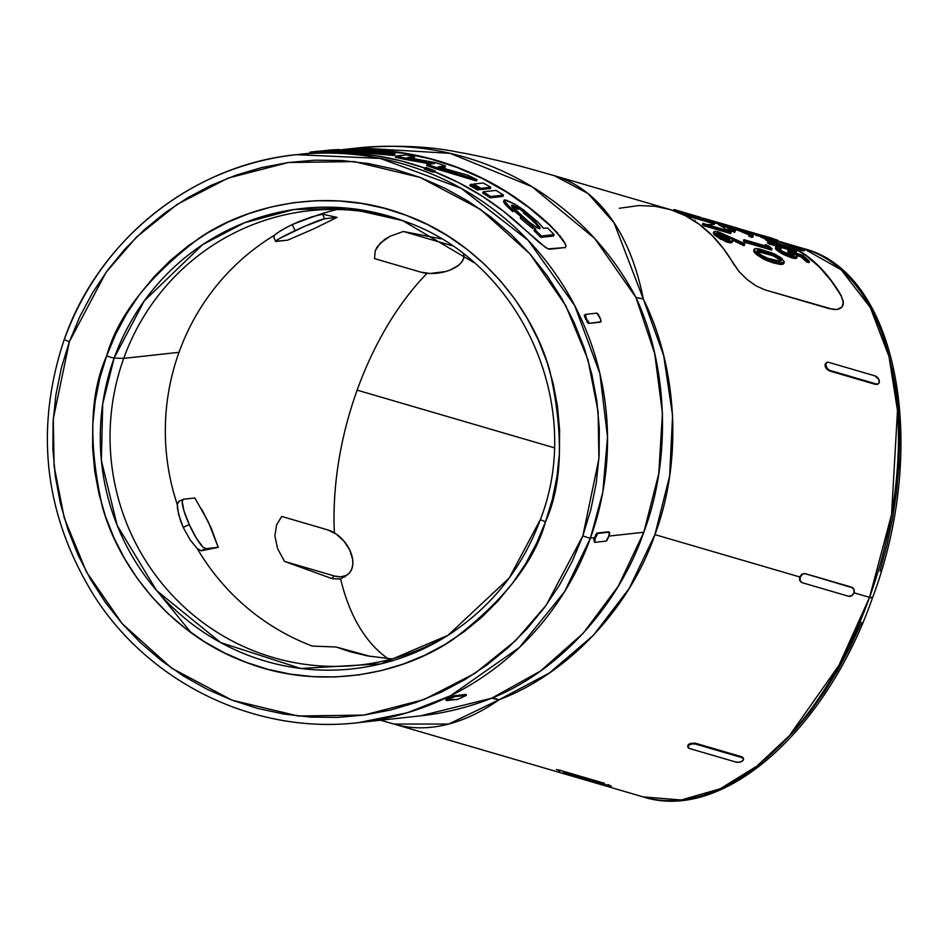 <?xml version="1.0" encoding="UTF-8"?>
<svg xmlns="http://www.w3.org/2000/svg" width="947" height="947" viewBox="0 0 947 947"><rect width="100%" height="100%" fill="white"/><g stroke="black" fill="none" stroke-linecap="round" stroke-linejoin="round"><path stroke-width="1.42" d="M593.662 540.24L594.444 537.659L590.431 538.097A6.807 0.604 -160.2 0 1 582.831 535.872L546.218 605.169L515.642 640.586L475.027 673.281L424.019 699.549L363.885 715.092L298.092 716.015L232.003 700.164L171.703 668.227L122.258 623.73L86.402 571.893L64.254 517.962L54.097 466.078L53.292 418.799L69.368 341.737L79.832 316.582L92.664 292.611L107.733 270.049L124.921 249.108L144.039 229.991L164.908 212.886L187.34 197.959L211.098 185.352L235.969 175.195L261.703 167.56L288.066 162.553L314.783 160.197L341.618 160.517L368.3 163.535L394.579 169.193L420.196 177.444L444.901 188.216L468.469 201.403L490.664 216.875L511.273 234.489L530.107 254.068L546.964 275.423L561.701 298.352L574.166 322.631L584.252 348.034L591.839 374.314L596.87 401.208L599.297 428.47L599.096 455.827L596.255 483.017L590.821 509.794L582.831 535.872L572.367 561.026L559.547 584.997L544.466 607.56L527.278 628.5L508.16 647.618L487.291 664.723L464.859 679.65L441.101 692.257L416.23 702.414L390.495 710.049L364.133 715.056L337.416 717.412L310.58 717.092L283.899 714.074L257.62 708.415L232.003 700.164L207.298 689.392L183.73 676.205L161.535 660.734L140.925 643.12L122.092 623.54L105.235 602.185L90.498 579.256L78.033 554.978L67.947 529.574L60.359 503.295L55.328 476.4L52.902 449.138L53.115 421.782L55.944 394.591L61.377 367.815L69.368 341.737A6.807 0.604 -160.2 0 1 64.301 339.286A6.807 0.604 -160.2 0 1 64.443 339.215A6.807 0.604 19.8 0 0 64.301 339.286A6.807 0.604 19.8 0 0 69.368 341.737L105.981 272.44L136.557 237.022L177.172 204.339L228.18 178.06L288.314 162.517L354.107 161.594L420.196 177.444L480.496 209.382L529.941 253.879L565.797 305.715L587.945 359.647L598.102 411.531L598.906 458.81L582.831 535.872A6.807 0.604 19.8 0 0 590.431 538.097L602.789 492.215L607.524 437.041L599.877 373.544L574.675 305.526L528.237 240.42L461.189 188.311L380.221 158.409L296.352 154.681A285.674 280.028 83.8 0 1 590.431 538.097L594.444 537.659L596.941 533.078L608.436 531.823L596.941 533.078L609.347 532.167L608.684 536.523L606.139 541.092L594.645 542.347L595.32 537.991L597.853 533.421L609.347 532.167A4.759 0.84 -69.3 0 1 609.43 532.178A4.759 0.84 -69.3 0 1 608.684 536.523A4.759 0.84 -69.3 0 1 606.139 541.092L594.645 542.347A4.759 0.84 -69.3 0 1 594.562 542.335A4.759 0.84 -69.3 0 1 595.32 537.991A4.759 0.84 -69.3 0 1 597.853 533.421L596.941 533.078L595.568 534.96M540.465 519.382L509.19 578.061L447.931 635.342A231.565 226.996 83.8 0 1 184.369 617.906A231.565 226.996 83.8 0 1 114.137 358.073A6.807 0.604 -160.2 0 1 106.68 355.847C89.776 393.561 88.32 443.764 102.312 506.456C118.718 567.158 170.874 634.904 245.675 662.178C319.849 691.227 402.439 674.442 453.388 639.201C503.757 600.848 534.475 561.701 545.519 521.773L552.35 499.471L556.99 476.601L559.417 453.353L559.594 429.974L557.523 406.677L553.214 383.689L546.727 361.233L538.121 339.523L527.467 318.76L514.872 299.169L500.454 280.916L484.367 264.177L466.753 249.132L447.777 235.91L427.642 224.64L406.523 215.431L384.624 208.376L362.168 203.534L339.357 200.965L316.428 200.681L293.594 202.694L271.067 206.979L249.073 213.501L227.813 222.19L207.5 232.962L188.335 245.723L170.496 260.342L154.16 276.678L139.469 294.576L126.59 313.859L115.617 334.35L106.68 355.847L99.849 378.137L95.209 401.019L92.782 424.256L92.605 447.635L94.676 470.931L98.985 493.92L105.472 516.375L114.078 538.085L124.732 558.848L137.327 578.439L151.745 596.693L167.832 613.431L185.446 628.477L204.422 641.699L224.557 652.968L245.675 662.178L267.575 669.233L290.031 674.075L312.841 676.643L335.771 676.927L358.605 674.915L381.132 670.63L403.138 664.107L424.386 655.419L444.699 644.647L463.864 631.886L481.703 617.266L498.039 600.931L512.729 583.032L525.609 563.749L536.582 543.258L545.519 521.773A6.807 0.604 -160.2 0 1 540.453 519.323A6.807 0.604 19.8 0 0 545.519 521.773C562.423 484.047 563.879 433.844 549.887 371.153C533.492 310.45 481.325 242.704 406.523 215.431C332.35 186.381 249.759 203.167 198.811 238.407C148.442 276.761 117.736 315.907 106.68 355.847A6.807 0.604 19.8 0 0 114.137 358.073L144.252 300.933L202.611 244.657L244.433 222.782L293.771 209.559L347.904 208.21L402.522 220.568L474.068 262.662M769.958 253.547L767.792 253.808M759.092 255.288L757.801 255.572M776.576 240.656L803.435 248.505L841.173 269.777L870.305 307.515L888.996 356.522L897.496 410.631L891.553 514.6L869.547 597.356A6.807 0.604 19.8 0 0 872.459 597.888A6.807 0.604 -160.2 0 1 869.547 597.356A285.674 162.28 -73.7 0 0 803.435 248.505C898.028 272.156 929.54 446.653 872.471 597.888C826.482 730.196 723.354 822.765 643.12 796.889A285.674 162.28 -73.7 0 0 869.547 597.356L853.957 592.798L869.547 597.356L838.971 665.279L789.419 735.665L756.89 766.111L720.193 788.792L681.307 799.99L643.12 796.889L393.999 724.064L448.783 724.029L498.986 699.797A285.674 162.28 106.3 0 1 393.999 724.064L380.493 720.229M842.972 305.325L843.303 302.33L841.256 295.736L831.419 280.726L820.398 267.752L808.3 256.945L795.22 248.398L795.563 247.463L790.686 244.977L804.512 249.748L795.563 247.463L802.547 249.511L802.204 250.434L795.22 248.398L795.563 247.463L790.686 244.977L790.354 245.9L777.605 240.964A285.674 162.28 106.3 0 1 790.354 245.9L790.686 244.977L803.873 249.357L804.583 249.878L803.47 250.754L795.22 248.398A285.674 162.28 106.3 0 1 841.256 295.736L843.41 302.046L842.037 306.946L837.172 309.468L833.573 309.527L764.856 289.841L755.801 285.757L746.982 279.412L739.216 271.742L733.807 264.331A285.674 162.28 -73.7 0 0 669.115 209.24L554.315 175.68A285.674 162.28 106.3 0 1 643.297 298.956L663.681 355.575L672.583 415.508L669.624 476.081L654.933 534.617L799.706 576.936L801.931 574.095L805.045 573.562L852.572 587.838M513.783 207.109L518.092 209.417L513.783 207.109M523.407 212.98L528.888 217.301L523.407 212.98M540.11 228.405L537.245 227.836L527.964 221.172L511.593 206.067L511.794 205.073L514.292 205.795L523.904 211.655L529.373 215.94L528.888 217.301L529.373 215.94L534.321 220.473L539.956 227.552M527.609 220.876L512.363 207.168L511.794 205.073L516.257 206.766L529.373 215.94L539.743 227.114M352.343 149.792L367.791 150.123L371.922 150.419L371.698 151.023M350.615 149.886L368.454 150.159L383.239 151.828L386.317 152.68L383.298 152.751L352.45 150.218M804.157 250.825L803.541 250.257L804.157 250.825L804.488 249.913L802.547 249.511L802.204 250.434L804.192 250.647M878.591 383.204L877.62 384.304L875.549 384.411L829.347 370.904L825.524 367.389L825.074 364.299L826.778 362.725M826.115 362.938L825.015 365.755L825.595 365.305L825.015 365.755L826.53 368.939L829.347 370.904L829.939 370.431A4.759 3.054 -128.5 0 1 825.595 365.305A4.759 3.054 -128.5 0 1 826.388 362.677A4.759 3.054 -128.5 0 1 828.767 362.37L874.969 375.876A4.759 3.054 -128.5 0 1 879.313 381.002A4.759 3.054 -128.5 0 1 878.52 383.63A4.759 3.054 -128.5 0 1 878.212 383.831L875.549 384.411L829.347 370.904L829.939 370.431L876.141 383.937L829.939 370.431L827.11 368.478L825.654 363.837L827.37 362.251L828.767 362.37L874.969 375.876L878.804 379.38L879.171 382.742L878.212 383.831A4.759 3.054 -128.5 0 1 876.141 383.937L878.212 383.831M687.83 745.49L687.782 746.307L690.079 743.596L695.323 743.182L695.441 744.022L741.643 757.529A4.759 2.462 -8.3 0 1 743.288 758.583A4.759 2.462 -8.3 0 1 743.502 759.115A4.759 2.462 -8.3 0 1 742.543 760.903L739.429 762.193L735.926 762.075L689.724 748.568L735.926 762.075A4.759 2.462 -8.3 0 0 742.543 760.903L743.442 759.731L743.17 757.754L743.288 758.583L741.643 757.529L741.525 756.689L743.17 757.754L743.324 758.914M743.371 758.713L741.525 756.689L695.323 743.182L741.525 756.689L741.643 757.529L695.441 744.022L695.323 743.182L690.588 743.407M607.95 784.495L611.395 786.259M337.085 209.476A228.535 224.025 -96.2 0 0 317.198 215.265L292.256 224.486L280.62 230.713L274.18 235.412A228.535 224.025 -96.2 0 0 179.007 352.32L123.726 358.38L114.137 358.073L123.726 358.38A228.535 224.025 -96.2 0 0 191.85 613.822A228.535 224.025 -96.2 0 0 450.535 633.661A228.535 224.025 83.8 0 1 358.984 665.102A228.535 224.025 83.8 0 1 123.726 358.38L179.007 352.32A228.535 224.025 -96.2 0 0 177.278 504.562L178.545 514.268L183.209 527.396L190.229 540.015L197.213 548.514A228.535 224.025 -96.2 0 0 312.285 646.067L336.114 647.002L367.483 655.904L391.928 658.923L367.483 655.904L350.165 651.725L336.114 647.002L370.537 656.46L336.114 647.002L312.285 646.067A228.535 224.025 83.8 0 1 197.213 548.514L201.344 550.799L218.236 547.342L208.257 521.75L194.845 497.992L183.387 499.247L182.191 501.354L183.931 510.729L189.258 524.555L196.396 538.204L202.918 547.046L205.819 548.704L218.236 547.342L211.347 528.485L201.557 508.965M463.628 254.139A27.203 14.039 -8.3 0 1 463.852 255.145A27.203 14.039 -8.3 0 1 458.419 265.349L461.674 262.094L463.533 258.673L463.628 254.139M388.033 658.662A228.535 129.822 106.3 0 1 340.648 578.972L348.058 574.249A27.203 17.437 -128.5 0 1 346.271 575.409L344.601 577.007M332.87 578.818L340.648 578.972L346.271 575.409A27.203 17.437 -128.5 0 1 334.48 576.013L331.462 578.428L284.574 561.429L331.462 578.428L334.48 576.013L284.574 561.429L277.613 548.668L274.879 535.884L276.571 524.875L281.709 516.435L327.769 529.906L281.709 516.435L276.571 524.875L274.879 535.884L277.613 548.668L284.574 561.429L334.48 576.013L340.837 576.841L346.271 575.409L349.538 572.84L351.751 569.135L352.805 564.519L352.615 559.239A27.203 17.437 -128.5 0 1 348.058 574.249M843.351 303.845L842.037 306.946L840.025 308.556L837.172 309.468L829.335 308.686L764.856 289.841L755.801 285.757L746.982 279.412L739.216 271.742L723.496 248.694L711.919 235.294L699.158 224.261L685.344 215.703L670.618 209.689L655.111 206.292L638.965 205.546L619.374 208.257M852.063 587.436L805.554 573.823A4.759 3.895 -63 0 0 800.191 577.185L800.191 577.185A4.759 3.895 -63 0 0 801.789 582.523A4.759 3.895 -63 0 0 802.346 582.748L848.548 596.255L802.346 582.748L800.156 580.665L800.191 577.185L802.429 574.356L805.045 573.562L851.258 587.069L805.045 573.562L801.931 574.095L799.706 576.936L799.659 580.416L801.837 582.488L799.659 580.416L799.706 576.936L654.933 534.617L629.163 588.478L593.449 635.295L549.414 672.95L498.986 699.797L491.623 698.223L420.48 715.849A285.674 280.028 -96.2 0 0 491.623 698.223L540.453 671.056L583.316 633.141L618.284 586.169L643.818 532.25L608.838 536.085L643.818 532.25L658.757 473.772L662.45 413.354L654.72 353.669L635.934 297.394A285.674 280.028 -96.2 0 0 358.321 147.898L450.156 153.343L532.013 186.689L594.633 238.419L635.934 297.394L643.297 298.956L614.035 222.711L587.933 193.448L554.315 175.68L529.29 168.602C502.49 161.144 472.245 154.503 458.94 152.337C430.009 146.252 396.462 144.773 358.321 147.898L338.908 150.028M64.443 339.215A285.674 280.028 83.8 0 1 296.352 154.681C192.738 164.896 99.056 239.461 64.301 339.286C34.234 429.583 44.225 515.204 94.309 596.137C150.395 684.018 256.566 734.872 358.522 722.632L407.009 712.842L450.571 695.725L519.465 647.417L564.471 591.851L590.431 538.097A285.674 280.028 83.8 0 1 358.522 722.632L420.48 715.849M584.299 315.173L584.441 316.132L584.299 315.173M586.891 321.755L588.43 323.46L600.812 321.791A4.759 0.888 -115.1 0 0 600.86 321.767A4.759 0.888 -115.1 0 0 599.782 317.363A4.759 0.888 -115.1 0 0 596.882 313.137L585.388 314.392L596.882 313.137L600.457 319.021L601.014 321.424L599.925 322.205L588.43 323.46L599.925 322.205L588.43 323.46L584.595 316.7M424.351 168.921L425.002 169.3L424.351 168.921M565.395 247.794L565.856 245.64L564.814 243.32L557.499 233.293L550.16 225.339L529.113 207.417L506.467 191.673L482.437 178.249L457.235 167.264L431.122 158.847L404.333 153.059L377.131 149.957L354.438 149.472L383.168 151.271L390.543 152.538L394.579 154.219L345.477 150.443A286.752 281.105 -96.2 0 0 336.374 150.431L346.638 149.306A286.752 281.105 83.8 0 1 355.741 149.33L355.693 149.472A285.674 280.028 83.8 0 1 550.16 225.339L563.11 240.076L565.951 245.356L565.501 247.51L547.946 248.895L539.352 242.681L523.431 228.263A285.674 280.028 -96.2 0 0 434.874 171.892L432.448 171.987L425.144 169.371M312.652 153.059L349.242 152.81L375.296 155.616L400.995 160.883L424.564 168.021A285.674 280.028 -96.2 0 0 323.057 152.503L301.335 154.172M334.374 532.853A228.535 129.822 106.3 0 1 357.137 390.14L554.184 447.753L357.137 390.14A228.535 129.822 106.3 0 1 427.085 273.292A228.535 129.822 -73.7 0 0 357.137 390.14A228.535 129.822 -73.7 0 0 334.066 512.67M541.909 226.369L543.519 228.322L547.39 227.907A286.752 281.105 83.8 0 1 554.09 234.596L553.593 235.992L554.09 234.596L541.258 235.992L540.761 237.401L553.593 235.992L540.761 237.401L541.258 235.992A286.752 281.105 -96.2 0 0 534.558 229.304L534.061 230.689A285.402 279.767 83.8 0 1 540.761 237.401A285.402 279.767 -96.2 0 0 534.061 230.689L534.558 229.304L535.872 229.162L507.438 204.978C504.183 201.77 503.224 200.066 504.562 199.876L514.813 204.185L522.851 209.37L538.145 222.273L522.851 209.37L514.813 204.185L506.029 200.077M503.52 201.533L504.562 199.876M520.341 218.236L520.826 216.887L520.341 218.236L528.047 224.688L520.341 218.236M506.953 206.304L512.836 211.749L504.988 204.209L503.496 201.604L504.088 201.19M394.627 155.308L358.132 152.313L362.89 152.68L363.364 151.354L362.89 152.68L394.118 155.509L395.088 154.018M394.568 153.651L378.599 150.703L355.741 149.33A286.752 281.105 -96.2 0 0 346.638 149.306L336.374 150.431L335.877 151.804L336.374 150.431A286.752 281.105 83.8 0 1 345.477 150.443L344.992 151.804L345.477 150.443L346.78 150.301L346.294 151.662L353.705 152.029L346.294 151.662L346.78 150.301L350.201 150.466L394.579 154.219M843.067 305.005L843.102 300.85L841.161 296.02A285.402 162.126 -73.7 0 0 777.523 241.225M704.047 225.8A285.402 162.126 -73.7 0 0 702.437 224.652L702.899 223.374A286.752 162.896 106.3 0 1 704.509 224.522L731.096 232.299A286.752 162.896 -73.7 0 0 727.9 230.05L724.313 228.629L723.982 229.529L724.313 228.629A286.752 162.896 106.3 0 1 726.882 230.381L702.899 223.374L702.437 224.652A285.402 162.126 -73.7 0 1 704.047 225.8L704.509 224.522L704.047 225.8L730.646 233.578L731.096 232.299L730.646 233.578L704.047 225.8M744.969 242.302A285.402 162.126 -73.7 0 0 743.431 240.94L743.904 239.65A286.752 162.896 106.3 0 1 745.431 241.012L772.03 248.777A286.752 162.896 -73.7 0 0 768.976 246.125L765.425 244.586L764.987 245.818L765.425 244.586A286.752 162.896 106.3 0 1 767.887 246.658L743.904 239.65L743.431 240.94A285.402 162.126 -73.7 0 1 744.969 242.302L745.431 241.012L744.969 242.302L771.556 250.067L772.03 248.777L771.556 250.067L744.969 242.302M793.089 255.441L787.655 251.665L788.117 250.387L793.846 254.494M780.707 249.641L781.168 248.351L780.707 249.641L779.227 249.392M778.398 248.209L779.061 248.374M793.148 258.211L781.299 253.299L776.374 249.819L775.794 247.984M791.479 257.773L791.941 256.471L791.479 257.773L783.264 254.388L775.368 248.422M796.711 257.856L792.308 257.998M796.616 257.406L796.143 256.696L796.616 257.406L795.598 258.484M793.622 254.625L794.237 255.063M793.728 253.098L801.458 255.678L800.984 256.957A285.402 162.126 -73.7 0 1 806.477 261.893L806.951 260.603L806.477 261.893L809.01 262.639L809.484 261.336L809.01 262.639L806.477 261.893A285.402 162.126 -73.7 0 0 800.984 256.957L796.652 255.465L800.984 256.957L801.458 255.678A286.752 162.896 106.3 0 1 806.951 260.603L809.484 261.336A286.752 162.896 -73.7 0 0 802.784 255.418L788.117 250.387L788.283 252.032M765.756 239.295A285.402 162.126 -73.7 0 0 760.323 236.809L760.784 235.531L760.323 236.809A285.402 162.126 -73.7 0 1 765.756 239.295M777.369 241.627L768.727 239.07L777.369 241.627L777.83 240.36L777.369 241.627M769.39 241.959A285.402 162.126 -73.7 0 0 765.578 239.804L766.04 238.526L765.578 239.804A285.402 162.126 -73.7 0 1 769.39 241.959M769.059 243.9A285.402 162.126 -73.7 0 0 767.413 242.799L767.875 241.521A286.752 162.896 106.3 0 1 769.52 242.621L775.7 244.433A286.752 162.896 106.3 0 1 777.665 245.829L780.21 246.575A286.752 162.896 -73.7 0 0 778.245 245.178L796.77 250.588A286.752 162.896 -73.7 0 0 796.439 250.363L766.04 238.526A286.752 162.896 106.3 0 1 774.054 243.32L767.875 241.521L767.413 242.799A285.402 162.126 -73.7 0 1 769.059 243.9L769.52 242.621L769.059 243.9L775.238 245.711L775.7 244.433L775.238 245.711L769.059 243.9M776.564 246.646A285.402 162.126 -73.7 0 0 775.238 245.711A285.402 162.126 -73.7 0 1 776.564 246.646M796.32 251.878L780.02 247.108L796.32 251.878L796.77 250.588L796.32 251.878M724.431 227.848L718.939 224.936M719.519 225.327L719.389 224.699M729.297 230.097L734.694 232.37L735.417 230.748L734.694 232.37L727.426 229.257M726.089 226.641L728.231 227.244L726.089 226.641M729.403 227.588L728.231 227.244L728.693 225.966L739.098 229.292L747.751 232.773L750.024 234.264L749.243 234.797L753.185 235.91L749.397 233.057L739.82 229.328L719.85 223.433L722.454 225.374L721.993 226.653L722.454 225.374L735.156 231.092L722.892 224.948L728.693 225.966L728.231 227.244L733.227 228.772L729.403 227.588M734.588 229.21L738.636 230.559L734.588 229.21M748.118 234.489L738.636 230.559M751.717 237.354L748.793 236.075L749.243 234.797L748.793 236.075L751.717 237.354L752.178 236.075L751.717 237.354L752.723 237.188L752.06 237.342M780.269 264.426L772.444 262.603L763.531 259.076L756.345 254.4L753.871 251.535L754.297 249.972L753.871 251.535L753.694 250.553M783.773 263.432L781.879 264.45M780.15 258.732L781.145 259.502M757.257 249.949L759.293 250.351M687.676 214.957L675.921 211.524L687.676 214.957M687.723 216.105A285.402 162.126 -73.7 0 0 687.321 215.916L687.782 214.649A286.752 162.896 106.3 0 1 688.185 214.827L714.772 222.604A286.752 162.896 -73.7 0 0 713.044 221.811L692.683 215.857L701.052 217.443L700.768 218.224L701.052 217.443L692.683 215.857L713.044 221.811A286.752 162.896 -73.7 0 1 714.772 222.604L714.31 223.871L687.723 216.105L688.185 214.827L687.723 216.105A285.402 162.126 -73.7 0 0 687.321 215.916L687.782 214.649A286.752 162.896 106.3 0 1 688.185 214.827L714.772 222.604L714.31 223.871L687.723 216.105M716.808 232.879L717.459 233.045M714.251 234.667L713.647 232.749M732.315 242.006L730.244 242.799L725.804 241.674L714.654 235.093L715.115 233.791L720.762 237.78L729.462 241.307L732.374 241.284L732.729 240.384L731.344 238.632M732.126 241.355L731.901 242.586L730.244 242.799L727.521 242.231L727.983 240.929L727.521 242.231L725.804 241.674M726.219 240.349L732.374 241.284L732.351 239.698L729.604 237.295L744.567 244.456L744.093 245.758L732.682 240.254L744.093 245.758L744.768 243.639L718.595 231.944L714.109 231.459L715.115 233.791L714.654 235.093L713.493 233.625M344.992 151.804L346.294 151.662L344.992 151.804A285.402 279.767 -96.2 0 0 335.877 151.804A285.402 279.767 83.8 0 1 344.992 151.804M532.83 228.558L528.047 224.688M407.589 157.533L435.94 162.73A286.752 281.105 83.8 0 1 445.469 165.997L438.272 166.779L467.64 175.159A286.752 281.105 83.8 0 1 476.945 179.705L435.194 167.122A286.752 281.105 -96.2 0 0 427.097 164.316L434.614 163.488L404.357 157.889A286.752 281.105 -96.2 0 0 395.929 156.018L406.192 154.894A286.752 281.105 83.8 0 1 414.62 156.764L407.589 157.533L414.62 156.764L414.159 158.042L414.62 156.764A286.752 281.105 -96.2 0 0 406.192 154.894L395.929 156.018L395.455 157.309L395.929 156.018A286.752 281.105 83.8 0 1 404.357 157.889L403.896 159.167L404.357 157.889L434.614 163.488L427.097 164.316L426.635 165.595L427.097 164.316A286.752 281.105 83.8 0 1 435.194 167.122L434.732 168.4L435.194 167.122L476.945 179.705L476.483 180.984L476.945 179.705A286.752 281.105 -96.2 0 0 467.64 175.159L438.272 166.779L445.469 165.997L445.007 167.276L445.469 165.997A286.752 281.105 -96.2 0 0 435.94 162.73L407.589 157.533M412.217 158.256L414.159 158.042L412.217 158.256M395.455 157.309A285.402 279.767 83.8 0 1 403.896 159.167L430.376 163.961L403.896 159.167A285.402 279.767 -96.2 0 0 395.455 157.309M426.635 165.595A285.402 279.767 83.8 0 1 434.732 168.4L476.483 180.984L434.732 168.4A285.402 279.767 -96.2 0 0 426.635 165.595M441.645 167.643L445.007 167.276L441.645 167.643M326.265 150.928A286.752 281.105 -96.2 0 0 316.949 151.484L316.476 152.81L316.949 151.484L319.518 151.2A286.752 281.105 -96.2 0 0 310.095 152.088L309.657 153.296L310.095 152.088A286.752 281.105 83.8 0 1 310.521 152.041A286.752 281.105 83.8 0 1 319.518 151.2L316.949 151.484A286.752 281.105 83.8 0 1 326.265 150.928L325.756 152.313L326.265 150.928L339.085 149.531L326.265 150.928M320.335 152.609A285.402 279.767 83.8 0 1 325.756 152.313L336.102 151.189L325.756 152.313A285.402 279.767 -96.2 0 0 320.335 152.609M338.86 150.159L339.085 149.531L338.86 150.159M329.781 150.076A286.752 281.105 83.8 0 1 339.085 149.531A286.752 281.105 -96.2 0 0 329.781 150.076L321.234 151.011L329.781 150.076M311.8 151.899A286.752 281.105 83.8 0 1 321.234 151.011A286.752 281.105 -96.2 0 0 312.226 151.851A286.752 281.105 -96.2 0 0 311.8 151.899M483.219 191.803L496.05 190.406A286.752 281.105 83.8 0 1 503.461 195.106L490.629 196.514A286.752 281.105 -96.2 0 0 483.219 191.803L482.745 193.105L483.219 191.803A286.752 281.105 83.8 0 1 490.629 196.514L490.155 197.816L490.629 196.514L503.461 195.106L502.987 196.408L503.461 195.106A286.752 281.105 -96.2 0 0 496.05 190.406L483.219 191.803M482.745 193.105A285.402 279.767 83.8 0 1 490.155 197.816L502.987 196.408L490.155 197.816A285.402 279.767 -96.2 0 0 482.745 193.105M473.476 184.073L483.23 183.008A286.752 281.105 83.8 0 1 490.795 187.269L481.052 188.335A286.752 281.105 -96.2 0 0 473.476 184.073L473.133 185.008L473.476 184.073A286.752 281.105 83.8 0 1 481.052 188.335L480.579 189.625L481.052 188.335L490.795 187.269L490.333 188.56L490.795 187.269A286.752 281.105 -96.2 0 0 483.23 183.008L473.476 184.073M479.218 188.844A285.402 279.767 83.8 0 1 480.579 189.625L490.333 188.56L480.579 189.625A285.402 279.767 -96.2 0 0 479.218 188.844M470.399 184.405L471.76 184.263A286.752 281.105 83.8 0 1 479.336 188.524L477.963 188.666A286.752 281.105 -96.2 0 0 470.399 184.405L469.937 185.695L470.399 184.405A286.752 281.105 83.8 0 1 477.963 188.666L477.501 189.968L477.963 188.666L479.336 188.524L478.874 189.814L479.336 188.524A286.752 281.105 -96.2 0 0 471.76 184.263L470.399 184.405M469.937 185.695A285.402 279.767 83.8 0 1 477.501 189.968L478.874 189.814L477.501 189.968A285.402 279.767 -96.2 0 0 469.937 185.695M879.976 571.183L887.055 544.762L892.607 518.139L896.572 491.588L898.928 465.344L899.65 439.668L898.715 414.798L896.146 390.993L891.967 368.466M779.334 746.414L795.101 730.066L810.218 711.753L824.565 691.618L837.977 669.884L850.335 646.742L861.533 622.416M871.441 597.155L871.204 597.794L871.441 597.155A6.807 0.604 -160.2 0 1 872.459 597.888M123.726 358.38A228.535 224.025 83.8 0 1 309.255 210.743A228.535 224.025 83.8 0 1 405.434 221.645A228.535 224.025 -96.2 0 0 123.726 358.38M191.105 632.714L159.084 593.39M446.582 699.17L454.406 695.725L465.936 694.589M643.297 298.956C677.91 368.679 682.491 461.497 654.933 534.617C629.518 608.637 568.105 673.696 498.986 699.797M498.844 699.726L494.665 698.353M491.623 698.223C558.41 671.636 618.355 606.269 643.818 532.25C671.328 459.129 668.227 366.619 635.934 297.394M638.74 298.175L643.143 298.932M441.124 238.845L403.363 231.482L390.105 236.229L380.315 243.024L375.225 250.837L374.527 258.602L420.586 272.073L430.056 273.482L445.717 271.517L450.535 269.848L458.419 265.349A27.203 14.039 -8.3 0 1 420.586 272.073L374.527 258.602L375.225 250.837L377.178 246.871L384.648 239.437L390.105 236.229L403.363 231.482L451.861 245.652L403.363 231.482L441.124 238.845M339.334 579.233L340.648 578.972A228.535 129.822 -73.7 0 0 381.085 653.3M200.906 550.799L205.819 548.704L201.344 550.799L218.236 547.342L205.819 548.704A27.203 5.102 -115.1 0 1 189.258 524.555L183.209 527.396L180.486 520.649L177.48 508.752L177.278 504.562L178.924 501.342L177.278 504.562A228.535 224.025 83.8 0 1 179.007 352.32A228.535 224.025 83.8 0 1 274.18 235.412L273.47 236.49M337.025 217.396L313.717 228.866L287.663 240.159L276.204 241.414A27.203 1.705 -24.4 0 1 275.636 241.331A27.203 1.705 -24.4 0 1 295.062 230.666A27.203 1.705 -24.4 0 1 324.608 218.757L337.025 217.396L324.608 218.757L322.536 214.176L324.608 218.757L304.733 226.286L279.519 238.514L275.636 241.319L287.663 240.159L313.717 228.866L337.025 217.396L322.536 214.176L312.025 216.804L299.039 221.515L285.958 227.647L276.607 233.388L274.18 235.412L274.145 236.857M352.615 559.239L349.692 549.947L343.939 541.104L336.244 534.061L327.769 529.906A27.203 17.437 -128.5 0 1 352.615 559.239M197.213 548.514L190.229 540.015L183.209 527.396L189.258 524.555A27.203 5.102 -115.1 0 1 183.067 499.341A27.203 5.102 -115.1 0 1 183.387 499.247L194.845 497.992M295.062 230.666L292.256 224.486L295.062 230.666M322.536 214.176L317.198 215.265M114.137 358.073A231.565 226.996 83.8 0 1 402.522 220.568C519.086 259.289 585.637 403.41 540.453 519.323C522.259 568.508 491.41 607.181 447.931 635.342L380.978 663.859L300.744 668.475L220.758 642.634L156.646 590.608L117.179 525.419L101.376 460.491L102.714 403.86L114.137 358.073M465.9 694.471L465.332 694.991L465.9 694.471L466.409 695.382L457.839 699.336L446.925 700.082L454.82 696.625L454.406 695.725L465.9 694.471L466.303 695.37L454.82 696.625L466.303 695.37L457.839 699.336L446.25 700.579L454.82 696.625L454.406 695.725L452.429 696.436M589.318 323.045L586.418 318.819L585.388 314.392A4.759 0.888 -115.1 0 0 585.329 314.404A4.759 0.888 -115.1 0 0 586.418 318.819L585.566 319.222L586.418 318.819A4.759 0.888 -115.1 0 0 589.318 323.045M565.951 245.356L565.501 247.51L549.461 249.262L545.661 247.581L503.319 211.063L481.727 195.851L458.845 182.759L434.874 171.892L435.218 170.957L433.477 171.147L433.146 172.082L434.874 171.892L435.218 170.957L431.524 170.732L424.706 167.832L426.446 167.643L424.611 167.879L428.162 169.596L427.831 170.484L428.162 169.596L433.477 171.147L433.146 172.082L431.122 171.62M426.446 167.643L435.218 170.957L426.446 167.643M851.767 587.329L853.957 589.413L853.922 592.893L851.684 595.722L848.548 596.255A4.759 3.895 -63 0 0 853.922 592.893A4.759 3.895 -63 0 0 852.324 587.554A4.759 3.895 -63 0 0 851.767 587.329M687.865 746.982A4.759 2.462 -8.3 0 0 689.724 748.568L687.901 747.124L688.824 745.194L691.949 743.904L695.441 744.022A4.759 2.462 -8.3 0 0 688.824 745.194L688.706 744.389L688.824 745.194A4.759 2.462 -8.3 0 0 687.865 746.982L687.747 746.153M609.454 785.832L563.252 772.314M604.577 783.335L558.375 769.828M559.866 771.189L556.422 769.438M689.57 743.833L688.007 745.123M449.316 697.821L449.647 698.72L449.198 697.88M594.491 537.517L595.32 537.991L594.385 537.801M424.374 168.767L425.002 169.3M559.641 235.436L564.909 243.012M564.897 243.474L557.499 233.293L550.053 225.611L557.594 233.009M550.053 225.611L529.018 207.689L506.373 191.933L482.343 178.498L457.141 167.524L431.027 159.096L404.239 153.319L366.406 149.756A285.402 279.767 -96.2 0 1 550.053 225.611M309.645 153.296L304.318 153.816M358.132 152.313L353.705 152.029M371.449 151.721L371.922 150.419L385.985 152.81L350.283 149.969M503.97 200.291L510.09 207.511L535.872 229.162L534.558 229.304A286.752 281.105 83.8 0 1 541.258 235.992L554.09 234.596A286.752 281.105 -96.2 0 0 547.39 227.907L543.519 228.322L538.145 222.273M511.593 206.067L511.392 205.357M386.317 152.704L385.843 154.006M539.447 228.925L535.86 223.977L528.888 217.301L532.001 220.071M777.984 241.367L792.71 247.368L806.513 255.927L819.273 266.959L830.862 280.371L841.256 295.736L843.41 302.046M737.855 228.322L763.104 235.708L737.855 228.322M759.032 236.063A285.402 162.126 -73.7 0 0 756.037 235.472M768.798 238.857L769.177 237.792L777.83 240.36A286.752 162.896 -73.7 0 0 776.031 239.65L767.934 237.306A286.752 162.896 106.3 0 1 769.177 237.792L768.798 238.857M767.591 238.253L767.934 237.306L767.591 238.253M764.193 236.691L764.43 236.052L773.072 238.585A286.752 162.896 -73.7 0 0 771.237 237.981L763.14 235.625A286.752 162.896 106.3 0 1 764.43 236.052L764.193 236.691M762.974 236.17L760.784 235.531A286.752 162.896 106.3 0 1 767.319 238.573L769.52 239.212A286.752 162.896 -73.7 0 0 762.974 236.17L760.784 235.531A286.752 162.896 106.3 0 1 767.319 238.573L769.52 239.212A286.752 162.896 -73.7 0 0 762.974 236.17M779.914 247.392L780.21 246.575L779.914 247.392M777.357 246.67L777.665 245.829L777.357 246.67M778.884 248.481L781.168 248.351A286.752 162.896 -73.7 0 0 779.523 247.084L775.984 246.824L777.25 248.883L776.789 250.174L777.25 248.883L783.737 253.098L793.562 256.897L796.806 257.028L797.09 256.116L795.373 254.281M796.332 258.318L794.497 258.448M777.215 246.658L775.984 246.824L775.995 247.593L778.47 249.854L788.993 255.477L796.806 257.028L796.605 255.418L793.432 252.908L801.458 255.678A286.752 162.896 106.3 0 1 806.951 260.603L809.484 261.336A286.752 162.896 -73.7 0 0 802.784 255.418L788.117 250.387L792.923 253.571L792.461 254.861L793.266 253.867L794.095 255.098L793.55 255.512M775.534 248.883L775.522 248.102M792.521 255.489L781.843 251.133L778.884 248.505L781.168 248.351A286.752 162.896 -73.7 0 0 779.523 247.084L779.488 247.072M706.829 224.522A285.402 162.126 106.3 0 1 709.824 224.569L714.476 224.285M713.245 223.776L712.298 223.468M695.039 220.391A285.402 162.126 -73.7 0 0 693.595 220.367M726.479 224.877L735.878 227.659A286.752 162.896 -73.7 0 1 737.855 228.31L703.242 218.165L702.994 218.875L703.242 218.165A286.752 162.896 106.3 0 0 702.84 218.07L702.591 218.757L702.84 218.07A286.752 162.896 106.3 0 1 703.242 218.165L737.855 228.31A286.752 162.896 -73.7 0 0 735.878 227.659L722.798 223.8M719.033 224.119L714.677 222.853L719.033 224.119M753.185 235.91L749.243 234.797L750.024 234.264L749.243 234.797M747.609 234.205L747.751 232.773L747.301 234.051L746.65 233.731M744.259 232.678L743.49 232.358M724.372 225.8L722.774 224.522L724.786 224.889L736.411 228.369L750.024 234.264M725.177 226.712L735.417 230.748L725.071 226.167M738.234 228.795L720.324 223.504L719.578 223.8L722.454 225.374M747.976 232.417L743.241 230.547M771.722 252.731L756.026 248.505L754.167 249.25L755.256 251.535L754.783 252.849L753.871 251.535M774.397 253.879L759.766 249.049L755.327 248.54L754.155 249.688M783.169 264.142L780.221 264.426L773.64 262.958L774.113 261.632L780.695 263.1L784.246 262.118L781.618 258.2L774.326 253.843M754.783 252.849L755.256 251.535L764.004 257.75L774.113 261.632L773.64 262.958L766.182 260.33L756.345 254.4M672.749 210.376A286.752 162.896 106.3 0 1 673.719 210.506A286.752 162.896 106.3 0 0 672.749 210.376M674.797 209.761A286.752 162.896 106.3 0 0 674.063 209.559L673.648 210.696L674.063 209.559A286.752 162.896 106.3 0 1 675.969 210.116L675.519 211.37L675.969 210.116L696.069 215.987L687.782 214.649L696.069 215.987L675.969 210.116A286.752 162.896 106.3 0 0 674.797 209.761L700.839 217.384M731.889 241L732.268 241.686M721.152 239.567L714.654 235.093M714.109 231.459L713.955 232.335M728.444 239.78L720.004 236.324L716.95 233.578L718.134 233.234M729.604 237.295L744.567 244.456L744.768 243.639L717.696 231.695L714.145 231.435L714.369 232.986L724.443 239.627M732.374 241.284L732.729 240.384M729.758 238.94L729.557 239.603M719.093 232.998L725.071 235.294L729.474 238.455M727.9 230.05L724.313 228.629A286.752 162.896 106.3 0 1 726.882 230.381L702.899 223.374A286.752 162.896 106.3 0 1 704.509 224.522L731.096 232.299A286.752 162.896 -73.7 0 0 727.9 230.05M754.712 250.848L758.914 254.719L765.531 258.495L780.695 263.1M754.771 248.67L754.167 249.25M784.27 261.632L779.499 256.649M776.351 260.875L767.307 258.081L760.974 254.956L757.055 251.275L757.375 250.316L759.565 250.221L769.449 252.885L776.658 255.998L781.109 259.561L781.275 260.792L779.417 261.301M768.976 246.125L765.425 244.586A286.752 162.896 106.3 0 1 767.887 246.658L743.904 239.65A286.752 162.896 106.3 0 1 745.431 241.012L772.03 248.777A286.752 162.896 -73.7 0 0 768.976 246.125M796.806 257.028L797.09 256.116M775.984 246.824L775.995 247.593M793.148 255.536L786.128 253.394L779.831 249.688M796.439 250.363L766.04 238.526A286.752 162.896 106.3 0 1 774.054 243.32L767.875 241.521A286.752 162.896 106.3 0 1 769.52 242.621L775.7 244.433A286.752 162.896 106.3 0 1 777.665 245.829L780.21 246.575A286.752 162.896 -73.7 0 0 778.245 245.178L796.77 250.588A286.752 162.896 -73.7 0 0 796.439 250.363M776.611 244.066A286.752 162.896 -73.7 0 0 771.698 241.012L787.691 247.309L776.611 244.066A286.752 162.896 -73.7 0 0 771.698 241.012L787.691 247.309L776.611 244.066M764.43 236.052L773.072 238.585A286.752 162.896 -73.7 0 0 771.237 237.981L763.14 235.625A286.752 162.896 106.3 0 1 764.43 236.052M769.177 237.792L777.83 240.36A286.752 162.896 -73.7 0 0 776.031 239.65L767.934 237.306A286.752 162.896 106.3 0 1 769.177 237.792M726.858 237.898L718.631 234.288M728.953 237.875L728.492 239.177L719.673 234.56L720.134 233.27L727.332 236.608L728.953 237.875L729.012 239.745L727.769 238.549M718.406 232.879L720.134 233.27L719.673 234.56L717.944 234.169M728.231 239.757L724.112 238.514L717.767 234.607M780.849 261.36L778.943 259.135L773.048 255.737L757.446 251.476M758.831 250.15L765.638 251.701L765.164 253.003L758.358 251.452M780.079 261.289L767.686 258.223L761.329 255.181L757.707 252.293M780.221 260.33L774.445 256.388L765.164 253.003L765.638 251.701L774.918 255.074L780.695 259.016L780.221 260.33L780.695 259.016L781.133 260.958M804.263 250.777L804.583 249.878M743.502 759.115L743.383 758.287M453.151 632.028L447.931 635.342M463.852 255.145L463.71 254.198M296.352 154.681L304.484 153.793M760.524 236.241L749.018 232.879M275.636 241.331L273.505 236.62M178.557 501.448L183.067 499.341M466.409 695.382L465.995 694.482M445.836 699.679L446.25 700.579M609.43 532.178L608.519 531.835M600.86 321.767L599.984 322.181M424.28 168.803L424.611 167.879M310.521 152.041L312.226 151.851M796.687 257.975L797.149 256.684M775.392 248.268L775.853 246.989M752.818 237.058L753.279 235.779M722.099 225.871L722.561 224.593M718.809 224.735L719.258 223.456M753.717 250.493L754.191 249.191M783.749 263.538L784.223 262.212M732.28 242.183L732.741 240.881M713.411 233.009L713.872 231.719M726.124 224.77L719.46 222.829"/></g></svg>
